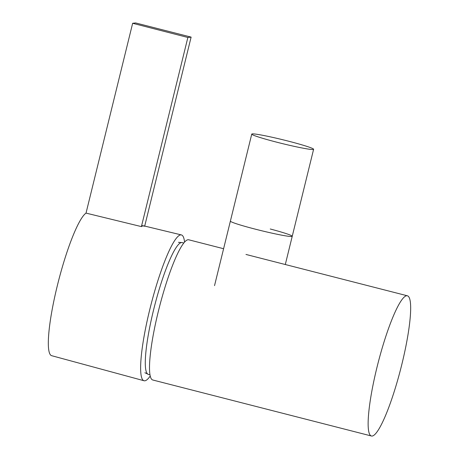 <?xml version="1.0" encoding="UTF-8"?>
<svg xmlns="http://www.w3.org/2000/svg" width="459" height="459" viewBox="0 0 459 459"><rect width="100%" height="100%" fill="white"/><g stroke="black" fill="none" stroke-linecap="round" stroke-linejoin="round"><path stroke-width="0.69" d="M406.634 295.739A72.373 11.693 -75.6 0 1 407.357 295.785A72.373 11.693 -75.6 0 1 401.275 366.655A72.373 11.693 -75.6 0 1 372.169 436.05A72.373 11.693 -75.6 0 1 371.446 436.004A72.373 11.693 -75.6 0 1 377.527 365.135A72.373 11.693 -75.6 0 1 406.634 295.739M371.446 436.004L152.807 380.006A72.373 11.693 -75.6 0 1 158.894 309.136A72.373 11.693 -75.6 0 1 188.001 239.741A72.373 11.693 -75.6 0 1 188.724 239.787L223.602 248.721M270.253 228.989A31.843 1.916 -166.2 0 1 292.234 236.287A31.843 1.916 -166.2 0 1 252.37 228.393A31.843 1.916 -166.2 0 1 230.389 221.095L214.531 285.636M150.259 375.99A75.27 12.163 -75.6 0 1 144.82 380.804A75.27 12.163 -75.6 0 1 144.04 380.746L51.672 355.691A73.916 11.945 -75.6 0 1 56.893 287.454A73.916 11.945 -75.6 0 1 86.028 213.108L141.406 226.608A74.719 12.077 -75.6 0 1 143.179 225.839A74.719 12.077 -75.6 0 1 143.902 225.88L181.391 234.922A75.27 12.163 -75.6 0 1 184.552 242.082M144.04 380.746A75.27 12.163 -75.6 0 1 150.414 306.968A75.27 12.163 -75.6 0 1 180.662 234.876A75.27 12.163 -75.6 0 1 181.391 234.922M144.665 226.247L141.676 225.524M132.651 23.283L187.863 37.472L191.116 37.11L135.629 22.95L132.651 23.283L86.028 213.108M187.863 37.472L141.406 226.608M191.116 37.11L144.705 226.075M277.219 142.307A31.843 1.916 -166.2 0 1 251.756 134.103A31.843 1.916 -166.2 0 1 288.137 141.085A31.843 1.916 -166.2 0 1 313.606 149.29A31.843 1.916 -166.2 0 1 277.219 142.307M313.606 149.29L292.234 236.287A31.843 1.916 -166.2 0 1 255.852 229.299A31.843 1.916 -166.2 0 1 230.389 221.095L251.756 134.103M178.442 242.329L182.154 242.587A68.03 10.993 104.4 0 0 181.471 242.541A68.03 10.993 104.4 0 0 154.115 307.777A68.03 10.993 104.4 0 0 148.395 374.389L150.024 374.808M182.154 242.587L183.778 243M407.357 295.785L245.967 254.447M144.889 372.742L148.395 374.389M292.234 236.287L285.303 264.522"/></g></svg>
